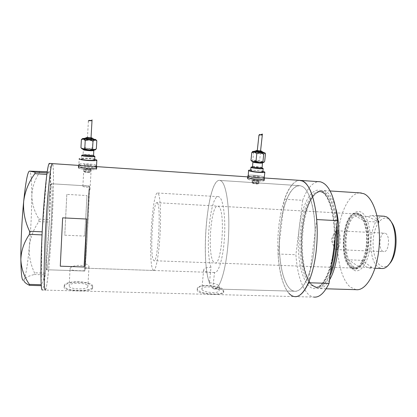<?xml version="1.0" encoding="UTF-8"?>
<svg xmlns="http://www.w3.org/2000/svg" width="417" height="417" viewBox="0 0 417 417"><rect width="100%" height="100%" fill="white"/><g stroke="black" fill="none" stroke-linecap="round" stroke-linejoin="round"><path stroke-width="0.31" stroke-dasharray="2.08 1.56" d="M153.519 270.466L152.434 268.772C148.04 257.216 152.622 190.241 157.735 193.014L158.335 193.618C160.394 196.793 161.223 216.022 159.94 236.137C158.679 256.273 155.697 271.457 153.519 270.466L84.953 268.157L84.927 266.463C85.063 254.797 88.878 186.373 89.264 188.896L87.33 232.832L84.802 271.014C84.985 272.004 86.09 255.918 87.294 234.198L89.462 187.077C86.21 187.384 84.01 187.108 82.868 186.258L82.879 186.217C84.203 185.846 86.392 185.888 89.452 186.347L89.264 188.896C88.915 186.545 85.527 246.119 85.005 263.565L84.849 266.265C79.36 263.987 70.421 266.286 70.077 268.501L69.186 285.624C69.748 281.996 88.336 282.695 87.888 286.302L87.857 286.547C87.429 290.196 68.325 289.44 69.159 285.786L69.186 285.624M89.29 189.162L90.03 189.521L89.301 189.907L89.462 187.077M210.981 267.25C204.737 249.324 210.47 193.947 218.644 196.678L219.728 197.298C223.496 200.52 225.764 219.405 224.362 239.066C223.001 258.748 218.404 273.547 214.515 272.52L212.759 288.293L214.145 288.976C219.665 290.498 226.374 269.179 228.287 240.421C230.257 211.685 226.744 184.903 221.312 181.087C226.744 184.903 230.257 211.685 228.287 240.421C226.374 269.179 219.665 290.498 214.145 288.976L294.459 291.222C292.739 290.983 291.108 290.044 289.57 288.418C281.439 279.64 277.618 253.14 280.073 228.792C282.455 204.429 291.061 184.314 300.198 185.716L302.158 186.394C310.618 190.324 316.811 216.465 314.673 244.31C312.62 272.186 303.003 292.781 294.459 291.222C300.386 291.738 305.625 284.816 310.165 270.461C313.412 259.15 315.059 246.411 315.106 232.248C315.143 208.787 309.299 189.678 302.158 186.394L300.198 185.716C293.156 185.596 287.501 193.754 283.226 210.189L279.307 243.325C279.135 263.012 283.07 281.605 289.57 288.418C291.108 290.044 292.739 290.983 294.459 291.222L214.145 288.976C213.035 288.752 211.992 287.808 211.028 286.145C199.54 268.246 206.957 176.787 220.051 180.441L221.312 181.087L220.051 180.441L300.198 185.716L220.051 180.441C207.885 177.001 200.004 258.457 209.48 282.69L210.981 267.25C206.801 267.339 204.361 268.183 203.668 269.783L203.762 270.529C205.3 271.827 208.818 272.473 214.317 272.468M84.932 267.975C87.341 267.928 88.701 267.542 89.003 266.817L89.035 266.604C88.925 265.598 87.586 264.587 85.005 263.565M259.41 176.693C258.613 176.136 252.853 175.609 252.749 176.089L252.848 176.245C253.604 176.803 259.431 177.334 259.52 176.855L259.41 176.693C258.613 176.136 252.853 175.609 252.749 176.089L252.848 176.245C253.604 176.803 259.431 177.334 259.52 176.855L259.41 176.693M258.66 183.537C257.862 183.006 252.097 182.589 252.009 182.948L252.108 183.105C252.853 183.772 258.655 184.397 258.764 183.725L258.66 183.537M91.412 165.257C91.568 164.658 84.213 164.121 84.052 164.72L84.046 164.751C83.827 165.351 91.266 165.898 91.401 165.294L91.412 165.257C91.568 164.658 84.213 164.121 84.052 164.72L84.046 164.751C83.827 165.351 91.266 165.898 91.401 165.294L91.412 165.257M78.693 167.702C78.068 169.193 96.04 170.49 96.332 168.989L96.353 168.885C96.64 167.394 79.136 166.138 78.714 167.629L78.693 167.702M248.011 175.562C248.282 174.421 261.996 175.661 263.987 177.006L264.279 177.277L263.987 177.006C261.996 175.661 248.282 174.421 248.011 175.562L247.995 175.693M247.906 179.034C249.632 180.415 263.716 181.703 263.919 180.504L263.643 180.087C261.662 178.705 247.959 177.47 247.682 178.653L247.906 179.034M96.473 166.894L81.294 165.58L78.438 165.883M96.718 168.906C97.01 167.358 78.787 166.049 78.344 167.603L78.323 167.676C77.661 169.229 96.395 170.584 96.697 169.015L96.718 168.906M264.149 178.502L260.015 177.689L247.865 176.949M263.971 180.113C261.902 178.669 247.635 177.387 247.344 178.617L247.578 179.013C249.371 180.452 264.05 181.791 264.258 180.54L263.971 180.113M209.48 282.69C214.609 283.252 217.935 284.488 219.441 286.39L219.587 287.141C219.024 288.053 216.746 288.434 212.759 288.293M201.964 289.455L201.864 288.715C202.354 285.687 217.565 286.771 219.087 289.93L219.227 290.753C218.821 293.808 203.178 292.645 201.964 289.455M84.776 270.737C78.891 270.841 69.519 270.649 70.051 268.652L70.077 268.501M64.171 287.25L64.213 287.037C65.203 279.739 93.236 280.99 92.621 288.022L92.574 288.413C92.11 292.093 62.821 291.379 64.171 287.25M64.254 285.65L64.291 285.442C65.198 279.932 93.246 280.969 92.72 286.437L92.668 286.839C92.074 292.395 62.831 291.222 64.254 285.65M197.335 290.863L197.215 289.664C198.164 283.002 221.015 285.687 223.35 291.566L223.59 292.729C223.241 295.252 199.144 294.741 197.335 290.863M197.481 289.335L197.35 288.236C198.122 283.643 221.067 285.259 223.502 290.055L223.731 291.332C223.152 295.992 199.206 294.183 197.481 289.335M89.452 186.347L89.426 186.071C89.04 183.621 85.396 247.792 84.849 266.265M50.978 184.314L51.286 183.741C53.777 181.291 50.186 255.115 47.246 267.891L46.605 269.763C45.552 270.769 45.5 253.739 46.652 231.221C47.793 208.724 49.8 187.52 50.978 184.314M288.96 293.344C282.825 285.77 279.187 272.655 278.04 254L279.307 243.325C279.411 231.461 280.719 220.416 283.226 210.189L284.53 199.206C288.668 187.369 293.636 181.082 299.427 180.358C289.549 180.947 280.782 203.433 278.478 229.564C276.117 255.684 280.255 283.675 288.96 293.344C290.701 295.236 292.546 296.32 294.501 296.586L45.344 290.107C47.846 288.642 52.406 229.72 53.246 192.597C53.673 175.124 53.402 165.466 52.438 163.626C55.643 165.804 50.624 266.421 46.407 286.766L45.344 290.107L42.346 290.029C45.088 288.569 49.779 229.6 50.509 192.435C50.884 174.947 50.54 165.273 49.472 163.428M214.515 272.52L84.953 268.157L87.268 233.953L89.301 189.907M86.981 195.552L84.703 236.074L64.781 235.188L66.814 194.385L86.981 195.552L84.703 236.074M66.814 194.385L64.781 235.188M94.711 159.164C90.051 158.095 79.439 157.782 79.188 158.726L78.891 164.334C79.282 162.927 96.353 164.116 96.53 165.549C96.353 164.116 79.282 162.927 78.891 164.334L78.714 167.629M87.987 204.836L89.426 186.071C89.848 185.091 87.742 228.792 86.084 254.771L84.802 271.014C84.448 270.383 86.418 230.017 87.987 204.836M51.995 202.865C52.276 190.298 52.042 183.923 51.286 183.741C49.805 182.62 46.245 226.853 45.844 253.234C45.667 264.498 45.922 270.002 46.605 269.763C48.263 269.179 51.447 228.396 51.995 202.865M42.19 231.842L46.85 174.426M47.053 172.909L50.394 171.924L47.225 171.715M39.38 171.205L39.474 172.508C34.653 179.93 32.104 187.739 31.822 195.938C32.109 204.163 34.491 211.878 38.974 219.081L38.844 221.615C33.652 229.089 30.483 237.362 29.341 246.431C28.778 255.423 30.488 264.216 34.475 272.807L34.236 274.511C28.809 275.908 25.432 277.555 24.103 279.453L24.061 281.173L23.3 280.365L24.103 279.453C25.979 274.912 27.725 263.904 29.341 246.431C30.889 228.865 31.718 212.034 31.822 195.938C31.843 180.045 31.03 171.778 29.383 171.137L29.268 171.163M39.474 172.508L50.447 173.217L49.435 219.597L38.974 219.081M38.844 221.615L49.305 222.12L45.349 273.151L34.475 272.807M34.236 274.511L45.151 274.85L41.267 285.676M41.2 284.722L42.034 234.896M42.279 231.847L42.122 234.901M41.408 284.728L41.502 285.681M45.151 274.85L45.349 273.151M49.305 222.12L49.435 219.597M50.447 173.217L50.394 171.924M47.21 172.919L46.991 174.436M361.096 212.123C358.073 210.731 355.164 211.659 352.365 214.901C343.671 224.492 342.06 254.099 349.597 265.775L352.881 269.559C359.162 274.443 367.309 265.16 369.66 248.949C372.11 232.79 367.794 215.208 361.096 212.123M351.567 267.912L348.476 264.352C341.377 253.359 342.904 225.289 351.093 216.267C353.121 213.89 355.258 212.837 357.499 213.103L359.298 213.681C365.031 216.444 369.019 230.538 367.716 244.852C366.47 259.186 360.309 269.961 354.45 269.111L351.567 267.912M350.864 266.963C338.359 259.004 343.327 211.294 356.566 214.015L358.318 214.583C363.838 217.278 367.658 230.893 366.397 244.701C365.198 258.524 359.266 268.923 353.621 268.105L350.864 266.963M213.41 261.824C207.124 253.718 211.07 203.71 217.909 206.134L218.81 206.681C225.68 211.581 221.729 266.437 214.818 262.971L213.41 261.824M350.733 267.881C337.801 259.588 342.946 210.251 356.66 213.056L358.453 213.634C364.171 216.397 368.148 230.497 366.84 244.815C365.6 259.15 359.454 269.929 353.611 269.08L350.733 267.881M337.051 224.607C335.132 206.571 330.889 195.688 324.317 191.966C321.486 190.632 318.677 191.064 315.893 193.259C299.719 204.903 296.289 267.954 310.962 283.972L312.14 285.218C318.254 290.571 324.249 287.349 330.123 275.548M329.529 279.911C325.833 286.135 321.987 289.017 317.994 288.564L313.037 286.02L311.833 284.748C296.873 268.412 300.355 204.445 316.847 192.555C318.969 190.877 321.126 190.199 323.326 190.527L325.448 191.21C329.863 193.441 333.397 199.524 336.05 209.454M356.05 289.669L350.369 287.141C340.897 279.359 335.904 255.902 338.072 233.895C340.173 211.872 349.363 193.201 359.829 192.883M294.501 296.586L313.912 297.092C311.796 296.821 309.795 295.742 307.902 293.86C301.23 286.323 297.227 273.281 295.898 254.735L278.04 254M308.58 282.747L316.748 219.556M284.53 199.206L302.653 200.306L295.898 254.735M302.653 200.306C307.079 188.562 312.422 182.349 318.682 181.661M389.363 264.018C386.45 267 383.536 267.578 380.622 265.754C374.878 262.022 371.771 248.485 373.596 236.408C375.342 224.294 381.784 215.777 387.774 218.654L390.906 221.281M383.64 216.194C369.947 215.542 365.808 259.953 378.735 267.396L381.664 268.501M382.816 251.295C377.964 248.866 379.725 232.113 384.74 233.16L385.532 233.416C390.494 235.511 388.774 252.759 383.739 251.618L382.816 251.295M335.242 249.22C334.345 248.553 333.668 247.229 333.214 245.248C332.474 241.453 332.677 237.784 333.814 234.239C334.705 231.836 335.784 230.679 337.051 230.763L337.723 231.013C341.971 233.103 340.345 250.669 336.029 249.543L335.242 249.22M378.287 222.079L365.568 221.385C370.994 232.332 369.233 255.975 362.425 264.018L358.959 267.021L348.779 259.807C343.149 246.635 346.683 220.802 354.992 215.813L367.93 216.538L372 215.537L373.809 216.1L377.995 220.312M372.193 267.516L358.959 267.021C357.009 267.923 355.133 267.724 353.329 266.437C351.536 265.113 350.019 262.903 348.779 259.807L361.565 260.317C362.868 263.403 364.453 265.603 366.324 266.927L369.144 268.037L372.193 267.516L361.565 260.317M360.637 215.354C362.18 216.157 363.577 217.674 364.828 219.905L365.568 221.385L354.992 215.813C356.874 214.573 358.75 214.421 360.637 215.354M352.646 267.031L355.425 268.173C357.682 268.418 359.855 267.214 361.951 264.566C369.326 255.929 370.749 229.741 364.411 219.342C363.134 217.054 361.706 215.506 360.121 214.687L358.365 214.119C345.047 211.393 340.069 259.072 352.646 267.031M157.579 203.209C161.363 208.031 157.762 264.154 153.925 260.719L153.154 259.572C149.792 251.415 153.263 200.395 157.084 202.678L157.579 203.209M367.93 216.538L378.235 221.745M95.227 149.88L94.336 149.375L88.602 148.593L82.853 148.535L81.93 148.843M90.656 169.98L90.604 170.058C90.108 170.537 84.229 170.089 84.27 169.573L84.281 169.521C84.416 168.974 90.797 169.427 90.656 169.98M83.812 169.047L83.812 169.067C83.76 169.662 90.546 170.183 91.104 169.63L91.167 169.537C91.328 168.911 83.979 168.385 83.817 169.015L83.812 169.047M94.659 159.831C94.523 158.82 81.685 157.907 81.404 158.893L81.388 158.945M94.878 156.286C95.081 155.577 86.606 154.624 83.056 154.952M80.95 147.748L82.853 148.535L84.844 147.316L88.602 148.593L92.459 147.879L94.336 149.375L96.337 148.879M91.031 137.845L87.471 137.579M92.548 138.684C92.465 138.298 86.001 137.792 85.881 138.163L85.871 138.183M93.981 139.513C93.861 138.95 84.536 138.23 84.354 138.772L84.343 138.798M96.092 139.982L94.914 139.294L84.521 138.361M94.914 139.294L92.918 139.831L89.165 138.538L85.287 139.247L83.4 138.408L81.935 139.096M85.287 139.247L84.844 147.316M92.918 139.831L92.459 147.879M263.216 152.617L263.059 152.513C261.985 151.96 254.453 151.262 254.339 151.705M261.923 151.798L261.819 151.725C259.473 151.199 257.461 151.011 255.772 151.168M260.562 150.975L257.284 150.636M263.852 162.422L262.048 161.697L256.158 160.92L251.597 161.103M262.825 171.814L262.606 171.622C261.131 170.668 250.794 169.724 250.601 170.532M258.488 181.134L258.545 181.322C256.742 181.562 254.829 181.374 252.801 180.759L252.712 180.613C254.339 180.316 256.267 180.493 258.488 181.134M252.415 180.285C254.751 180.994 256.961 181.213 259.035 180.936L258.967 180.723C258.175 180.139 252.421 179.623 252.316 180.123L252.415 180.285M262.892 171.199L250.669 169.917M261.923 167.889L252.316 166.889M251.388 160.842L251.821 160.946L252.864 159.732L256.158 160.92L259.65 160.232L262.048 161.697L264.67 161.28M259.567 134.467L260.953 134.952M263.127 152.221L254.495 151.335M265.514 153.659L263.091 152.215L260.479 152.669L257.18 151.465L253.672 152.148L252.598 151.548M253.672 152.148L252.864 159.732M260.479 152.669L259.65 160.232M336.483 228.777C335.007 208.729 330.733 196.605 323.655 192.409L321.564 191.726C312.495 190.397 303.983 208.563 301.736 230.747C299.411 252.916 303.446 276.961 311.614 284.743L316.373 287.188C321.585 287.683 326.318 282.71 330.572 272.265M321.241 190.939C311.791 186.05 301.971 204.288 299.25 227.755C296.216 251.06 300.25 277.816 308.934 285.895C317.41 295.007 329.68 280.219 333.282 252.348C337.296 224.784 330.785 194.624 321.241 190.939M331.619 264.555C327.142 280.026 321.616 287.558 315.049 287.151L310.311 284.707C302.189 276.919 298.186 252.864 300.501 230.69C302.742 208.49 311.218 190.314 320.24 191.643L322.32 192.326C329.92 195.636 335.925 215.579 335.174 238.399M84.177 171.225C83.989 171.783 90.432 172.242 90.552 171.679L90.562 171.642C90.703 171.09 84.328 170.636 84.187 171.194L84.177 171.225M89.785 172.31C89.921 172.774 84.74 172.435 84.875 171.986C84.776 171.523 89.895 171.861 89.785 172.31M83.379 149.667L83.395 149.63C83.598 148.942 93.643 149.693 93.731 150.396M94.518 149.755C94.722 148.937 82.483 148.035 82.675 148.885C82.321 149.708 94.909 150.631 94.518 149.755M82.926 155.129C86.496 154.863 90.041 155.114 93.564 155.89M93.439 155.432C93.335 154.681 83.327 153.956 83.119 154.686L83.103 154.723M91.047 137.678L87.481 137.401L91.047 137.673M93.293 138.757C91.954 138.251 89.493 137.985 85.918 137.964M252.629 182.328C254.839 182.985 256.768 183.162 258.41 182.855L258.316 182.703C256.095 182.052 254.172 181.88 252.546 182.182L252.629 182.328M257.591 183.334C256.877 183.72 255.418 183.621 253.213 183.042C253.932 182.662 255.392 182.755 257.591 183.334M252.895 161.942L252.9 161.879C253.036 161.322 261.12 162.067 262.267 162.739L262.434 162.875M262.997 162.109C261.391 161.207 250.476 160.404 252.452 161.337C253.969 162.249 265.16 163.068 262.997 162.109M252.483 167.014C255.887 166.951 259.061 167.3 262.001 168.061M261.907 167.618L261.746 167.478C260.604 166.769 252.535 166.029 252.394 166.628L252.384 166.691M260.578 150.824L257.299 150.49L260.578 150.824M261.912 151.611L255.824 150.985L261.912 151.606M157.735 193.014L218.644 196.678M252.009 182.948L252.316 180.123M82.879 186.217L83.817 169.015M96.41 167.618L96.332 168.989M264.05 179.326L263.919 180.504M78.344 167.603L78.427 166.049M247.344 178.617L247.5 177.168M203.668 269.783L201.864 288.715M64.291 285.442L64.213 287.037M197.35 288.236L197.215 289.664M89.426 186.071L51.286 183.741L89.426 186.071M264.201 177.97L260.015 177.689M248.74 176.923L247.875 176.865M96.489 166.612L93.934 166.435M81.294 165.58L78.813 165.413M84.802 271.014L46.605 269.763L84.802 271.014M223.731 291.332L223.59 292.729M92.668 286.839L92.574 288.413M89.003 266.817L87.857 286.547M219.587 287.141L219.227 290.753M264.258 180.54L264.43 178.997M96.697 169.015L96.796 167.311M247.813 177.433L247.682 178.653M90.02 189.568L91.156 169.578M258.764 183.725L259.077 180.889M348.476 264.352L349.597 265.775M351.093 216.267L352.365 214.901M217.909 206.134L356.566 214.015M356.66 213.056L357.499 213.103M321.564 191.726C313.157 190.23 304.327 208.391 302.137 230.747C299.771 253.02 303.967 277.279 311.916 284.842L316.373 287.188L315.049 287.151C322.242 288.929 332.125 270.419 333.954 244.935C336.092 219.561 329.524 195.5 322.013 192.263L320.24 191.643L321.564 191.726M326.115 288.799L317.994 288.564M330.118 190.965L323.326 190.527M310.962 283.972L311.833 284.748M315.893 193.259L316.847 192.555M353.611 269.08L354.45 269.111M214.818 262.971L353.621 268.105M337.051 230.763L384.74 233.16M333.814 234.239L331.181 239.895L333.214 245.248M375.055 268.256L369.144 268.037M364.828 219.905L364.411 219.342M362.425 264.018L361.951 264.566M355.425 268.173L153.925 260.719M358.365 214.119L157.084 202.678M377.067 215.824L372 215.537M336.029 249.543L383.739 251.618M90.645 170.011L90.552 171.679C90.489 172.435 89.582 172.721 87.836 172.539C85.355 172.351 84.161 172.039 84.265 171.601L84.281 169.521M93.804 150.172L94.044 149.943C94.925 150.594 81.247 149.422 82.988 149.041L83.395 149.63L83.04 154.983M93.58 155.927C92.6 155.28 83.692 154.712 82.915 155.166M90.604 170.058L91.104 169.63M84.27 169.573L83.812 169.067M81.602 155.291L81.404 158.893M81.774 148.671L81.007 147.821M88.383 121.154L87.476 137.563M85.965 137.865L85.881 138.163M93.726 138.934C94.867 138.83 89.968 137.845 85.923 137.954M84.442 138.47L84.354 138.772M258.582 181.286L258.41 182.855C258.837 184.189 254.896 183.501 253.015 182.995L252.546 182.182L252.712 180.613M262.522 162.64L262.767 162.437C262.486 162.838 253.63 162.093 252.598 161.363L252.874 161.64M262.027 168.098C259.061 167.3 255.882 166.946 252.478 167.029M258.545 181.322L259.035 180.936M252.707 180.655L252.306 180.17"/><path stroke-width="0.63" d="M79.188 158.726L79.162 158.788C78.542 160.133 96.567 161.483 96.848 160.123L96.525 165.705C96.233 167.16 78.245 165.836 78.865 164.402C78.245 165.836 96.233 167.16 96.525 165.705L96.41 167.618M248.558 170.428L248.235 175.932C249.971 177.272 264.065 178.565 264.263 177.402L264.05 179.326M78.427 166.049L78.412 165.956C77.718 168.098 96.452 169.641 96.796 167.311L96.473 166.894M247.865 176.949L247.51 177.063L247.75 177.397C249.507 179.19 264.128 181.119 264.43 178.997L264.149 178.502M86.778 219.05L62.644 217.841L60.283 266.187L84.067 266.995L86.778 219.05L84.067 266.995M337.588 220.682L329.06 283.388L308.58 282.747C304.144 292.546 299.453 297.159 294.501 296.586C303.884 298.317 314.543 275.585 316.769 244.696C319.094 213.838 312.13 185.164 302.81 181.114L299.427 180.358L300.819 180.452C308.94 182.589 314.251 195.625 316.748 219.556L337.588 220.682C334.773 196.907 328.971 183.939 320.188 181.765L264.201 177.97M45.344 290.107C43.79 291.723 43.686 266.489 45.448 232.504C47.199 198.534 50.212 167.733 51.88 164.162L52.224 163.61C50.999 165.002 49.456 176.881 47.601 199.243C45.891 220.817 44.51 248.308 44.197 266.734C43.978 282.778 44.358 290.571 45.344 290.107M62.644 217.841L60.283 266.187M49.472 163.428L49.237 163.412C47.898 164.793 46.271 176.678 44.348 199.06C42.586 220.656 41.21 248.178 40.97 266.625C40.809 282.69 41.267 290.493 42.346 290.029M42.034 234.896L29.414 234.338L29.565 231.273C24.963 221.599 23.003 211.627 23.68 201.359C25.015 191.288 28.737 182.057 34.851 173.66L35.111 172.138L29.383 171.137L47.225 171.715M29.565 231.273L42.19 231.842M46.85 174.426L34.851 173.66M35.111 172.138L47.053 172.909M41.267 285.676L29.524 285.353L29.388 284.394C24.139 276.779 21.298 268.564 20.86 259.755C21.085 250.909 23.936 242.439 29.414 234.338M24.061 281.173C24.765 282.554 26.584 283.946 29.524 285.353M29.388 284.394L41.2 284.722M23.3 280.365C21.866 280.453 21.058 273.583 20.86 259.755C20.694 243.804 21.851 219.801 23.68 201.359C25.63 182.589 27.48 172.534 29.242 171.184M330.123 275.548C335.732 263.461 338.656 242.433 337.051 224.607M336.05 209.454C341.768 230.398 338.442 265.41 329.529 279.911M359.829 192.883L363.733 193.676C373.721 197.575 381.237 221.656 379.1 247.015C377.067 272.395 366.126 291.155 356.05 289.669L326.115 288.799M329.06 283.388C324.317 293.104 319.266 297.675 313.912 297.092M318.682 181.661L320.188 181.765M294.501 296.586C292.546 296.32 290.701 295.236 288.96 293.344M390.906 221.281L392.553 223.82C398.079 233.405 396.927 254.584 390.437 262.715L389.363 264.018M375.055 268.256L381.664 268.501C384.323 268.767 386.846 267.323 389.228 264.18C396.192 255.465 397.437 232.613 391.506 222.334C390.015 219.577 388.31 217.731 386.387 216.809L383.64 216.194M377.995 220.312L378.964 222.115L378.287 222.079M378.235 221.745L378.964 222.115M84.343 138.798C84.057 139.351 93.82 140.133 93.981 139.575L93.981 139.513M85.871 138.183C85.683 138.564 92.428 139.106 92.543 138.725L92.548 138.684M84.521 138.361L82.535 138.585L83.353 139.043L89.186 139.815L94.982 139.935L95.842 139.695L94.914 139.294M82.498 138.616L81.388 139.591L83.353 139.043L85.23 140.539L89.186 139.815L93.017 141.134L94.982 139.935L96.812 140.769L96.092 139.982M92.053 119.851L92.048 119.872C92.053 121.701 88.263 119.867 88.378 121.196L88.383 121.154C88.42 119.632 92.178 121.295 92.053 119.851L91.031 137.845M87.471 137.579L91.031 137.865M96.812 140.769L96.337 148.879L94.398 150.115L95.227 149.88M83.056 154.952L81.581 155.343C81.153 156.307 94.638 157.329 94.862 156.354L94.878 156.286M81.388 158.945C80.955 159.956 94.43 160.962 94.654 159.94L94.659 159.831M96.848 160.123L94.711 159.164M81.774 148.671L82.801 149.265L88.612 150.068L84.781 148.765L82.801 149.265L80.95 147.748L81.388 139.591M94.398 150.115L88.612 150.068L92.548 149.333L94.398 150.115M93.017 141.134L92.548 149.333M85.23 140.539L84.781 148.765M263.21 152.669L262.585 151.798L261.912 151.606L262.475 151.778C263.956 152.361 256.273 151.772 255.209 151.22L255.824 150.985C254.813 150.98 254.313 151.22 254.339 151.705L254.469 151.851C255.47 152.403 263.117 153.117 263.21 152.669L263.216 152.617M261.918 151.835L261.339 151.011L260.578 150.824L261.23 150.996C262.163 151.361 257.289 150.985 256.606 150.636L257.299 150.49C256.403 150.417 255.892 150.641 255.772 151.168L255.871 151.272C258.201 151.798 260.218 151.986 261.918 151.835L261.923 151.798M254.495 151.335L252.838 151.428L252.811 151.725L260.39 152.914L264.743 152.94L263.127 152.221M252.634 151.517L251.79 152.606L254.396 152.148L256.82 153.612L260.39 152.914L263.747 154.139L264.743 152.94L265.092 153.023L265.514 153.659L264.67 161.28L263.815 162.453M260.641 134.821L262.35 134.029L261.391 135.103L260.338 134.733L258.999 135.306L259.567 134.467L260.338 134.733M258.962 135.092L257.284 150.636L260.562 150.975M252.316 166.889L250.961 167.154L251.138 167.405C252.478 168.322 263.044 169.297 263.184 168.52L261.923 167.889M250.951 167.238L250.779 170.793C252.108 171.747 262.663 172.716 262.814 171.903L262.825 171.814M250.669 169.917L248.568 170.308L248.798 170.657C250.539 171.924 264.659 173.222 264.852 172.138L262.892 171.199M248.011 175.562L248.235 175.932C249.971 177.272 264.065 178.565 264.263 177.402L264.852 172.138M253.369 161.754L259.343 162.541L255.986 161.332L253.369 161.754L250.971 160.274L251.597 161.103L253.369 161.754M263.685 162.51L259.343 162.541L262.898 161.843L263.685 162.51M263.747 154.139L262.898 161.843M256.82 153.612L255.986 161.332M251.79 152.606L250.971 160.274M330.572 272.265C335.127 259.838 337.103 245.342 336.483 228.777M335.174 238.399C334.887 247.844 333.699 256.559 331.619 264.555M93.731 150.396L93.726 150.469C93.549 151.173 83.066 150.365 83.379 149.667M93.564 155.89L94.143 156.234C94.529 157.178 81.967 156.292 82.326 155.395L82.926 155.129M83.103 154.723C82.79 155.468 93.257 156.266 93.434 155.51L93.439 155.432M85.918 137.964L85.125 138.126C84.901 138.611 93.549 139.273 93.293 138.757M85.965 137.865L87.481 137.396L86.653 137.511C86.522 137.813 92.006 138.241 91.855 137.912L91.047 137.678M262.434 162.875L262.423 162.932C262.314 163.495 254.104 162.739 253.041 162.067L252.874 161.64M262.001 168.061L262.324 168.202C264.477 169.219 253.307 168.432 251.8 167.452L252.483 167.014M252.895 161.942L252.535 166.821C253.588 167.53 261.787 168.286 261.902 167.686L261.907 167.618M247.875 176.865L96.489 166.612M78.813 165.413L49.237 163.412M247.995 175.693L247.813 177.433M361.31 192.982L330.118 190.965M392.553 223.82L391.506 222.334M390.437 262.715L389.228 264.18M384.505 216.241L377.067 215.824M93.804 150.172L93.58 155.927M93.981 139.575L93.726 138.934M92.543 138.725L92.293 138.095L91.047 137.673M95.18 149.922L95.67 149.505M94.862 156.354L94.654 159.94M95.842 139.695L96.718 140.685M85.923 137.954L84.442 138.47M262.522 162.64L262.027 168.098M252.478 167.029L252.082 167.102L252.384 166.691M262.392 134.217L260.557 150.996M263.184 168.52L262.814 171.903M260.953 134.952L261.391 135.103"/></g></svg>
